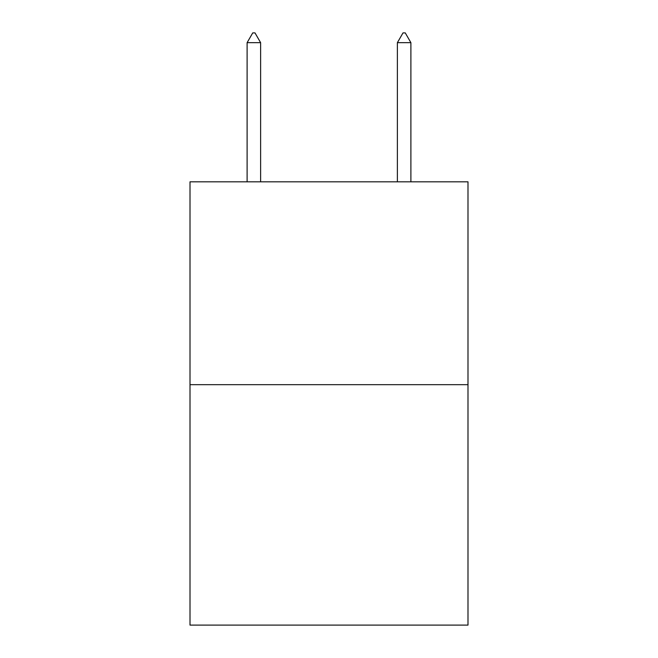 <?xml version="1.0" encoding="UTF-8"?>
<svg xmlns="http://www.w3.org/2000/svg" width="658" height="658" viewBox="0 0 658 658"><rect width="100%" height="100%" fill="white"/><g stroke="black" fill="none" stroke-linecap="round" stroke-linejoin="round"><path stroke-width="0.99" d="M467.994 384.675L467.994 181.814L190.006 181.814L190.006 625.1L467.994 625.1L467.994 384.675L190.006 384.675M260.626 42.671L254.991 32.9L252.738 32.9L247.104 42.671L260.626 42.671L260.626 181.814M247.104 42.671L247.104 181.814M403.009 32.9L405.262 32.9L410.896 42.671L397.374 42.671L403.009 32.9M410.896 181.814L410.896 42.671M397.374 181.814L397.374 42.671"/></g></svg>
